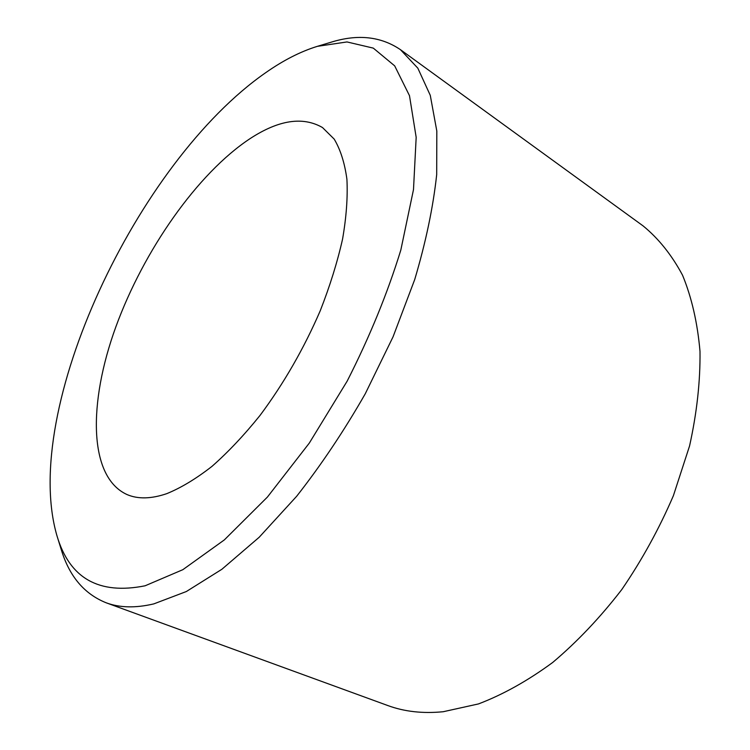 <?xml version="1.0" encoding="UTF-8"?>
<svg xmlns="http://www.w3.org/2000/svg" width="750" height="750" viewBox="0 0 750 750"><rect width="100%" height="100%" fill="white"/><g stroke="black" fill="none" stroke-linecap="round" stroke-linejoin="round"><path stroke-width="1.12" d="M145.106 585.788L182.831 569.691L224.353 539.897L267.422 497.053L309.309 443.081L347.156 381.15C369.553 337.153 387.441 293.466 400.819 250.069L413.494 189.591L416.175 137.344L409.491 95.691L394.688 65.869L373.303 48.122L347.006 41.944L317.353 46.341C300.534 51.534 283.303 60.328 265.641 72.722C137.213 162.028 20.288 409.931 56.953 535.725C69.506 578.353 98.897 595.041 145.106 585.788M317.353 46.341L331.125 42.197C357.769 33.919 380.878 36.413 400.444 49.669L417.825 68.156L430.275 95.344L436.819 131.062L436.688 174.619C433.172 207.159 425.841 242.147 414.694 279.591L393.056 336.816L365.259 393.778C344.1 430.791 321.225 464.962 296.653 496.284L259.172 537.272L221.878 569.278L186.337 591.534L153.806 603.891C135.544 608.175 119.653 607.809 106.144 602.784C84.216 593.962 69.234 576.188 61.209 549.459L56.953 535.725M106.144 602.784L387.863 705.562C404.419 711.666 422.859 713.728 443.184 711.731L478.491 703.922C503.081 694.556 527.822 680.737 552.712 662.456C577.247 641.747 600.272 617.438 621.797 589.538C641.981 560.016 659.175 528.741 673.378 495.722L689.569 445.931C696.881 412.847 700.359 381.319 700.003 351.366C697.519 322.856 691.697 297.469 682.537 275.194C671.728 254.981 658.584 238.556 643.088 225.891L400.444 49.669M166.753 493.659C151.237 498.928 138.047 499.247 127.172 494.625C88.331 477.113 88.116 402.928 115.875 326.794C143.775 250.35 197.381 173.4 250.181 138.553C278.738 119.925 302.841 116.259 322.491 127.537L334.181 139.088C340.463 149.597 344.7 162.975 346.913 179.241C347.831 197.016 346.388 216.966 342.572 239.072C337.378 262.125 329.934 286.041 320.222 310.809C303.834 348.684 283.781 383.541 260.044 415.406C244.162 435.141 228.159 452.119 212.016 466.341C196.116 478.744 181.022 487.847 166.753 493.659"/></g></svg>
